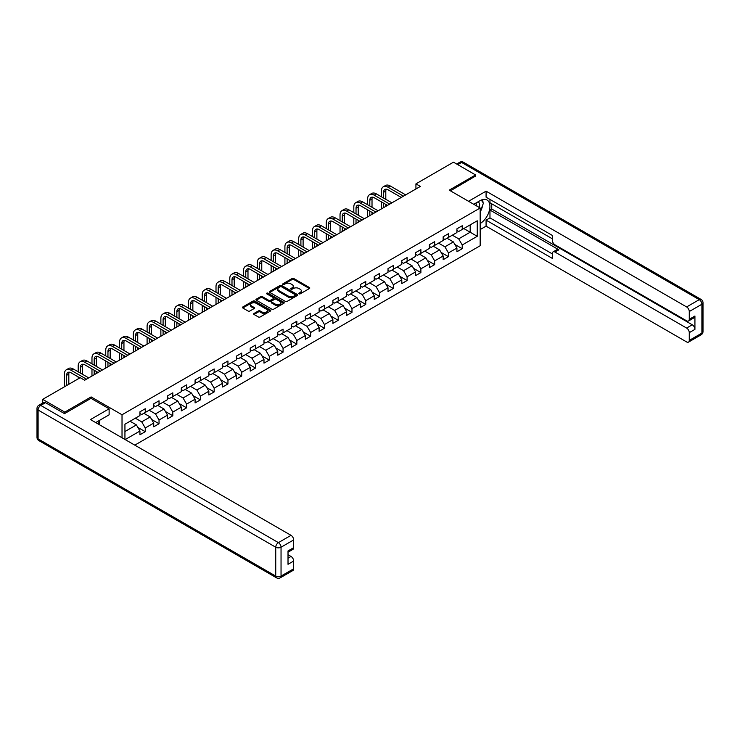 <?xml version="1.0" encoding="UTF-8"?>
<svg xmlns="http://www.w3.org/2000/svg" width="740" height="740" viewBox="0 0 740 740"><rect width="100%" height="100%" fill="white"/><g stroke="black" fill="none" stroke-linecap="round" stroke-linejoin="round"><path stroke-width="1.11" d="M298.997 293.845A0.86 0.5 0 0 0 300.209 293.845L309.422 288.526A1.23 0.712 0 0 0 309.782 288.026A1.23 0.712 0 0 0 309.422 287.527L293.817 278.518A1.23 0.712 0 0 0 292.078 278.518L282.865 283.836A0.86 0.5 0 0 0 284.086 284.539L285.279 283.846A3.922 2.266 0 0 1 290.829 283.846L292.124 284.604A3.922 2.266 0 0 1 293.271 286.204A3.922 2.266 0 0 1 292.124 287.805L290.931 288.489A0.86 0.5 0 0 0 292.143 289.192L293.336 288.507A3.922 2.266 0 0 1 298.886 288.507L300.19 289.257A3.922 2.266 0 0 1 301.337 290.857A3.922 2.266 0 0 1 300.19 292.457L298.997 293.151A0.86 0.5 0 0 0 298.997 293.845L298.997 293.151M254.014 313.464A1.23 0.712 0 0 0 253.654 313.964A1.23 0.712 0 0 0 254.014 314.463L258.389 316.988A1.23 0.712 0 0 0 260.129 316.988L270.359 311.087A1.23 0.712 0 0 0 270.72 310.587A1.23 0.712 0 0 0 270.359 310.079L254.754 301.069A1.23 0.712 0 0 0 253.015 301.069L242.785 306.98A1.23 0.712 0 0 0 242.424 307.479A1.23 0.712 0 0 0 242.785 307.979L248.076 311.031A1.23 0.712 0 0 0 249.806 311.031L254.19 308.506A1.23 0.712 0 0 0 254.551 308.007A1.23 0.712 0 0 0 254.19 307.507L251.563 305.99A3.284 1.896 0 0 1 250.601 304.649A3.284 1.896 0 0 1 252.627 302.901A3.284 1.896 0 0 1 256.207 303.308L266.483 309.246A3.284 1.896 0 0 1 267.445 310.587A3.284 1.896 0 0 1 265.42 312.336A3.284 1.896 0 0 1 261.84 311.919L260.129 310.93A1.23 0.712 0 0 0 258.389 310.93L254.014 313.464L254.014 314.463M91.103 398.388L91.103 396.918L64.778 412.115L42.689 399.36L42.689 403.041M91.103 396.918L122.026 414.761L480.168 207.996L480.168 245.736L134.791 445.138M475.57 176.324L475.57 174.945L449.245 190.143L480.168 207.996M475.57 174.945L453.481 162.19L415.936 183.871L415.936 188.968M42.689 399.36L80.234 377.687L84.656 380.24L420.357 186.424L415.936 183.871M285.363 301.421A1.23 0.712 0 0 0 287.092 301.421L297.332 295.51A1.23 0.712 0 0 0 297.683 295.01A1.23 0.712 0 0 0 297.332 294.511L281.718 285.501A1.23 0.712 0 0 0 279.988 285.501L269.758 291.412A1.23 0.712 0 0 0 269.397 291.911A1.23 0.712 0 0 0 269.758 292.411L285.363 301.421M267.103 294.039A0.86 0.5 0 0 1 267.973 294.159L283.827 303.308L273.615 309.209A1.23 0.712 0 0 1 271.876 309.209L256.271 300.19L260.647 297.683L260.647 296.666L256.271 299.191A1.23 0.712 0 0 0 255.911 299.691A1.23 0.712 0 0 0 256.271 300.19L256.271 299.191M260.647 297.683A1.23 0.712 0 0 1 262.386 297.683L262.386 296.666A1.23 0.712 0 0 0 260.647 296.666M262.386 296.666L268.713 300.32A1.23 0.712 0 0 0 270.452 300.32L273.356 298.646A1.23 0.712 0 0 0 273.707 298.146A1.23 0.712 0 0 0 273.356 297.637L266.761 293.836A0.86 0.5 0 0 1 267.973 293.132L283.846 302.299A1.23 0.712 0 0 1 284.206 302.799A1.23 0.712 0 0 1 283.846 303.298L283.846 302.299M122.026 437.766L122.026 414.761M137.881 427.443L145.253 431.697L145.253 427.979L153.735 423.077L153.735 426.804L159.035 423.743L159.035 420.015L167.518 415.121L167.518 418.849L172.818 415.788L172.818 412.06L181.3 407.167L181.3 410.885L186.6 407.832L186.6 404.105L195.083 399.212L195.083 402.93L200.383 399.868L200.383 396.15L208.865 391.257L208.865 394.975L214.165 391.913L214.165 388.195L222.648 383.292L222.648 387.02L227.948 383.958L227.948 380.24L236.43 375.337L236.43 379.065L241.73 376.003L241.73 372.276L250.203 367.382L250.203 371.11L255.513 368.048L255.513 364.321L263.986 359.427L263.986 363.146L269.286 360.093L269.286 356.365L277.768 351.472L277.768 355.191L283.068 352.129L283.068 348.411L291.551 343.517L291.551 347.236L296.851 344.174L296.851 340.456L305.333 335.553L305.333 339.281L310.634 336.219L310.634 332.5L319.116 327.598L319.116 331.326L324.416 328.264L324.416 324.536L332.898 319.643L332.898 323.371L338.199 320.309L338.199 316.581L346.681 311.688L346.681 315.407L351.981 312.345L351.981 308.626L360.463 303.733L360.463 307.452L365.764 304.39L365.764 300.671L374.236 295.769L374.236 299.496L379.537 296.435L379.537 292.716L388.019 287.814L388.019 291.542L393.319 288.48L393.319 284.752L401.802 279.859L401.802 283.587L407.102 280.525L407.102 276.797L415.584 271.904L415.584 275.622L420.884 272.57L420.884 268.842L429.367 263.949L429.367 267.667L434.667 264.606L434.667 260.887L443.149 255.994L443.149 259.712L448.449 256.65L448.449 252.932L456.932 248.03L456.932 251.757L462.232 248.696L462.232 244.977L477.245 236.301L477.245 220.798L470.178 224.877L470.178 232.221L477.245 236.301M145.253 431.697L139.953 434.759L139.953 431.032L125.162 439.579M124.94 439.449L124.94 424.205L139.953 415.529L139.953 411.81L145.253 408.748L145.253 412.467L153.735 407.574L153.735 403.846L159.035 400.793L159.035 404.512L167.518 399.618L167.518 395.891L172.818 392.829L172.818 396.557L181.3 391.664L181.3 387.936L186.6 384.874L186.6 388.602L195.083 383.699L195.083 379.981L200.383 376.919L200.383 380.647L208.865 375.744L208.865 372.026L214.165 368.964L214.165 372.683L222.648 367.789L222.648 364.071L227.948 361.009L227.948 364.728L236.43 359.834L236.43 356.107L241.73 353.054L241.73 356.772L250.203 351.879L250.203 348.151L255.513 345.09L255.513 348.818L263.986 343.924L263.986 340.197L269.286 337.135L269.286 340.863L277.768 335.96L277.768 332.242L283.068 329.18L283.068 332.907L291.551 328.005L291.551 324.286L296.851 321.225L296.851 324.943L305.333 320.05L305.333 316.332L310.634 313.27L310.634 316.988L319.116 312.095L319.116 308.367L324.416 305.315L324.416 309.033L332.898 304.14L332.898 300.412L338.199 297.351L338.199 301.078L346.681 296.185L346.681 292.457L351.981 289.396L351.981 293.123L360.463 288.221L360.463 284.502L365.764 281.44L365.764 285.168L374.236 280.266L374.236 276.547L379.537 273.486L379.537 277.204L388.019 272.311L388.019 268.583L393.319 265.531L393.319 269.249L401.802 264.356L401.802 260.628L407.102 257.566L407.102 261.294L415.584 256.401L415.584 252.673L420.884 249.611L420.884 253.339L429.367 248.436L429.367 244.718L434.667 241.656L434.667 245.384L443.149 240.482L443.149 236.763L448.449 233.701L448.449 237.42L456.932 232.526L456.932 228.808L462.232 225.746L462.232 229.465L477.245 220.798M143.847 413.29L150.202 416.962L141.719 421.856L135.365 418.183M139.953 413.493L141.719 414.511L145.253 412.467M141.719 421.856L145.253 427.979M150.202 416.962L153.735 423.077M157.629 405.326L163.984 408.998L155.502 413.901L149.147 410.228M153.735 405.529L155.502 406.556L159.035 404.512M155.502 413.901L159.035 420.015M163.984 408.998L167.518 415.121M171.403 397.371L177.767 401.043L169.284 405.946L162.929 402.273M167.518 397.574L169.284 398.601L172.818 396.557M169.284 405.946L172.818 412.06M177.767 401.043L181.3 407.167M185.185 389.416L191.549 393.088L183.067 397.981L176.703 394.309M181.3 389.619L183.067 390.637L186.6 388.602M183.067 397.981L186.6 404.105M191.549 393.088L195.083 399.212M198.968 381.461L205.332 385.133L196.849 390.026L190.485 386.354M195.083 381.664L196.849 382.682L200.383 380.647M196.849 390.026L200.383 396.15M205.332 385.133L208.865 391.257M212.75 373.506L219.114 377.178L210.632 382.071L204.268 378.399M208.865 373.709L210.632 374.727L214.165 372.683M210.632 382.071L214.165 388.195M219.114 377.178L222.648 383.292M226.533 365.551L232.897 369.223L224.414 374.116L218.05 370.444M222.648 365.754L224.414 366.772L227.948 364.728M224.414 374.116L227.948 380.24M232.897 369.223L236.43 375.337M240.315 357.587L246.67 361.259L238.197 366.161L231.833 362.489M236.43 357.79L238.197 358.817L241.73 356.772M238.197 366.161L241.73 372.276M246.67 361.259L250.203 367.382M254.097 349.632L260.452 353.304L251.97 358.206L245.615 354.534M250.203 349.835L251.97 350.862L255.513 348.818M251.97 358.206L255.513 364.321M260.452 353.304L263.986 359.427M267.88 341.677L274.235 345.349L265.752 350.242L259.398 346.57M263.986 341.88L265.752 342.897L269.286 340.863M265.752 350.242L269.286 356.365M274.235 345.349L277.768 351.472M281.653 333.721L288.017 337.394L279.535 342.287L273.18 338.615M277.768 333.925L279.535 334.943L283.068 332.907M279.535 342.287L283.068 348.411M288.017 337.394L291.551 343.517M295.436 325.767L301.8 329.439L293.318 334.332L286.954 330.66M291.551 325.97L293.318 326.988L296.851 324.943M293.318 334.332L296.851 340.456M301.8 329.439L305.333 335.553M309.218 317.802L315.582 321.475L307.1 326.377L300.736 322.705M305.333 318.015L307.1 319.032L310.634 316.988M307.1 326.377L310.634 332.5M315.582 321.475L319.116 327.598M323.001 309.847L329.365 313.519L320.882 318.422L314.519 314.75M319.116 310.051L320.882 311.078L324.416 309.033M320.882 318.422L324.416 324.536M329.365 313.519L332.898 319.643M336.783 301.892L343.147 305.565L334.665 310.458L328.301 306.786M332.898 302.096L334.665 303.113L338.199 301.078M334.665 310.458L338.199 316.581M343.147 305.565L346.681 311.688M350.566 293.937L356.93 297.61L348.447 302.503L342.084 298.831M346.681 294.141L348.447 295.158L351.981 293.123M348.447 302.503L351.981 308.626M356.93 297.61L360.463 303.733M364.348 285.982L370.703 289.654L362.23 294.548L355.866 290.875M360.463 286.186L362.23 287.203L365.764 285.168M362.23 294.548L365.764 300.671M370.703 289.654L374.236 295.769M378.131 278.027L384.486 281.7L376.003 286.593L369.649 282.921M374.236 278.231L376.003 279.248L379.537 277.204M376.003 286.593L379.537 292.716M384.486 281.7L388.019 287.814M391.913 270.063L398.268 273.735L389.786 278.638L383.431 274.966M388.019 270.267L389.786 271.293L393.319 269.249M389.786 278.638L393.319 284.752M398.268 273.735L401.802 279.859M405.687 262.108L412.05 265.78L403.568 270.683L397.214 267.011M401.802 262.312L403.568 263.338L407.102 261.294M403.568 270.683L407.102 276.797M412.05 265.78L415.584 271.904M419.469 254.153L425.833 257.825L417.351 262.719L410.987 259.046M415.584 254.357L417.351 255.374L420.884 253.339M417.351 262.719L420.884 268.842M425.833 257.825L429.367 263.949M433.252 246.198L439.615 249.87L431.133 254.764L424.769 251.091M429.367 246.401L431.133 247.419L434.667 245.384M431.133 254.764L434.667 260.887M439.615 249.87L443.149 255.994M447.034 238.243L453.398 241.915L444.916 246.809L438.552 243.136M443.149 238.446L444.916 239.464L448.449 237.42M444.916 246.809L448.449 252.932M453.398 241.915L456.932 248.03M463.823 228.549L470.178 232.221L458.698 238.854L452.334 235.181M456.932 230.492L458.698 231.509L462.232 229.465M458.698 238.854L462.232 244.977M64.778 412.115L64.778 413.493M124.94 431.55L136.419 424.917L130.064 421.245M136.419 424.917L139.953 431.032M454.85 244.441L462.232 248.696M441.068 252.396L448.449 256.65M427.295 260.351L434.667 264.606M413.512 268.305L420.884 272.57M399.73 276.261L407.102 280.525M385.947 284.225L393.319 288.48M372.164 292.18L379.537 296.435M358.382 300.135L365.764 304.39M344.6 308.09L351.981 312.345M330.817 316.045L338.199 320.309M317.035 324L324.416 328.264M303.261 331.964L310.634 336.219M289.479 339.919L296.851 344.174M275.696 347.874L283.068 352.129M261.914 355.829L269.286 360.093M248.131 363.784L255.513 368.048M234.349 371.739L241.73 376.003M220.566 379.703L227.948 383.958M206.784 387.658L214.165 391.913M193.011 395.613L200.383 399.868M179.228 403.568L186.6 407.832M165.446 411.523L172.818 415.788M151.663 419.488L159.035 423.743M299.339 293.974L300.19 293.484A3.922 2.266 0 0 0 301.337 291.875L301.337 290.857M293.271 286.204L293.271 287.222A3.922 2.266 0 0 1 292.124 288.822L291.273 289.312M309.413 288.535L293.817 279.535A1.23 0.712 0 0 0 292.078 279.535L283.207 284.66M297.314 295.519L281.718 286.519A1.23 0.712 0 0 0 279.988 286.519L269.767 292.42M295.158 295.362A0.86 0.5 0 0 0 295.158 294.659L281.459 286.75A0.86 0.5 0 0 0 280.247 286.75L278.989 287.481A3.922 2.266 0 0 0 277.842 289.081A3.922 2.266 0 0 0 278.989 290.681L288.35 296.093A3.922 2.266 0 0 0 293.9 296.093L295.158 295.362L295.158 296.379A0.86 0.5 0 0 0 295.408 296.037L295.408 295.01M277.842 289.081L277.842 290.099A3.922 2.266 0 0 0 278.989 291.699L278.989 290.681M295.158 296.379L293.9 297.11A3.922 2.266 0 0 1 288.35 297.11L278.989 291.699M262.386 297.683L268.713 301.337A1.23 0.712 0 0 0 270.452 301.337L273.356 299.663A1.23 0.712 0 0 0 273.707 299.164L273.707 298.146M275.28 304.112A3.284 1.896 0 0 0 278.86 304.519A3.284 1.896 0 0 0 280.886 302.771A3.284 1.896 0 0 0 279.923 301.43L276.298 299.339A1.23 0.712 0 0 0 274.568 299.339L271.663 301.023A1.23 0.712 0 0 0 271.303 301.522A1.23 0.712 0 0 0 271.663 302.022L275.28 304.112L275.28 305.13A3.284 1.896 0 0 0 278.86 305.546A3.284 1.896 0 0 0 280.886 303.798L280.886 302.771M271.303 301.522L271.303 302.54A1.23 0.712 0 0 0 271.663 303.039L271.663 302.022M275.28 305.13L271.663 303.039M267.445 310.587L267.445 311.605A3.284 1.896 0 0 1 265.42 313.353A3.284 1.896 0 0 1 261.84 312.946L260.129 311.956A1.23 0.712 0 0 0 258.389 311.956L254.033 314.472M250.601 304.649L250.601 305.666A3.284 1.896 0 0 0 251.563 307.007L251.563 305.99M254.171 308.515L251.563 307.007M270.341 311.096L254.754 302.087A1.23 0.712 0 0 0 253.015 302.087L242.803 307.988M381.378 196.766L381.378 191.049A9.37 5.411 60 0 1 383.32 186.758L385.531 185.49A9.37 5.411 60 0 1 390.211 185.953L405.687 194.888M383.32 186.758A9.37 5.411 60 0 1 388 187.229L403.485 196.165M401.274 197.441L388 189.773A6.244 3.607 -120 0 0 384.883 189.468A6.244 3.607 -120 0 0 383.588 192.326L383.588 198.043M386.188 189.181A6.244 3.607 -120 0 0 385.799 191.049L385.799 199.31M383.588 203.139L383.588 207.644M385.799 204.416L385.799 206.377M381.378 208.921L381.378 201.863M479.354 207.533A8.121 4.69 120 0 0 478.16 201.761M476.773 206.035A5.559 3.21 120 0 0 475.626 203.241A5.559 3.21 120 0 0 475.607 203.232M481.259 200.059L483.433 203.149L480.168 211.566M97.8 421.356L99.844 424.964M473.757 204.296L479.983 200.697A14.051 8.112 120 0 1 487.013 200.004A14.051 8.112 120 0 1 489.205 211.15A14.051 8.112 120 0 1 480.168 223.554M480.168 229.567L486.078 226.153L486.078 220.131L552.336 258.389L552.336 253.589A3.746 2.164 -120 0 1 553.113 251.878A3.746 2.164 -120 0 1 554.991 252.062L686.618 328.061L692.27 324.795A3.746 2.164 60 0 1 694.925 329.383L694.925 316.017A3.746 2.164 60 0 1 694.148 317.738L688.496 321.003A3.746 2.164 -120 0 0 689.273 319.282L689.273 311.531A3.746 2.164 -120 0 0 686.618 306.943L699.254 299.644L461.612 162.449L457.764 164.669M491.739 203.815L491.739 209.013L489.973 210.04L489.973 217.893L486.078 220.131M489.973 199.43L489.973 202.797L552.336 238.798M688.496 321.003A3.746 2.164 -120 0 1 686.618 320.818L554.991 244.82A3.746 2.164 -120 0 1 552.336 240.232L552.336 235.431L486.078 197.182L486.078 191.161L686.618 306.943M468.55 201.289L486.078 191.161M486.078 226.153L686.618 341.936A3.746 2.164 -120 0 0 688.496 342.121A3.746 2.164 -120 0 0 689.273 340.4L689.273 332.649A3.746 2.164 -120 0 0 686.618 328.061M475.57 176.018L450.438 190.828M489.973 210.04L558.876 249.815L554.991 252.062M491.739 209.013L692.27 324.795M489.973 217.893L552.336 253.903M553.113 251.878L556.998 249.63A3.746 2.164 60 0 1 558.876 249.815M480.168 211.982A14.051 8.112 120 0 0 482.721 204.98M482.943 202.464A14.051 8.112 120 0 0 482.6 199.597M45.519 402.68L40.746 405.428A3.746 2.164 -120 0 0 38.878 405.243L43.642 402.495A3.746 2.164 60 0 1 45.519 402.68L64.51 413.642L91.011 398.342L109.122 408.795L109.122 414.816L96.579 422.059A14.051 8.112 120 0 0 95.738 422.586M109.122 408.795L90.483 419.562L291.024 535.335A3.746 2.164 60 0 1 293.669 539.932L293.669 547.683A3.746 2.164 60 0 1 292.892 549.395L288.017 552.216M99.493 423.761L99.493 420.375M288.017 558.191L291.024 556.452A3.746 2.164 60 0 1 293.669 561.04L293.669 568.801A3.746 2.164 60 0 1 292.892 570.512L280.266 577.811A3.746 2.164 -120 0 0 281.043 576.09L293.669 568.801M293.669 547.683L288.017 550.949L288.017 564.305L293.669 561.04M291.024 556.452L288.017 554.723M367.595 204.721L367.595 199.005A9.37 5.411 60 0 1 369.538 194.722L371.748 193.445A9.37 5.411 60 0 1 376.429 193.908L391.913 202.843M369.538 194.722A9.37 5.411 60 0 1 374.227 195.184L389.703 204.12M387.492 205.396L374.227 197.737A6.244 3.607 -120 0 0 371.101 197.423A6.244 3.607 -120 0 0 369.806 200.281L369.806 205.998M372.405 197.136A6.244 3.607 -120 0 0 372.017 199.005L372.017 207.274M369.806 211.094L369.806 215.608M372.017 212.371L372.017 214.332M367.595 216.876L367.595 209.818M353.812 212.676L353.812 206.969A9.37 5.411 60 0 1 355.755 202.677L357.966 201.4A9.37 5.411 60 0 1 362.646 201.863L378.131 210.798M355.755 202.677A9.37 5.411 60 0 1 360.445 203.139L375.92 212.075M373.709 213.351L360.445 205.692A6.244 3.607 -120 0 0 357.318 205.378A6.244 3.607 -120 0 0 356.023 208.236L356.023 213.953M358.623 205.091A6.244 3.607 -120 0 0 358.234 206.969L358.234 215.229M356.023 219.049L356.023 223.563M358.234 220.326L358.234 222.287M353.812 224.84L353.812 217.782M340.03 220.631L340.03 214.924A9.37 5.411 60 0 1 341.973 210.632L344.183 209.355A9.37 5.411 60 0 1 348.873 209.818L364.348 218.753M341.973 210.632A9.37 5.411 60 0 1 346.662 211.094L362.138 220.03M359.927 221.306L346.662 213.647A6.244 3.607 -120 0 0 343.536 213.333A6.244 3.607 -120 0 0 342.241 216.2L342.241 221.908M344.84 213.046A6.244 3.607 -120 0 0 344.452 214.924L344.452 223.184M342.241 227.013L342.241 231.518M344.452 228.281L344.452 230.242M340.03 232.795L340.03 225.737M326.257 228.586L326.257 222.879A9.37 5.411 60 0 1 328.19 218.587L330.401 217.31A9.37 5.411 60 0 1 335.091 217.782L350.566 226.718M328.19 218.587A9.37 5.411 60 0 1 332.88 219.049L348.355 227.985M346.144 229.261L332.88 221.602A6.244 3.607 -120 0 0 329.753 221.297A6.244 3.607 -120 0 0 328.458 224.155L328.458 229.863M331.058 221.001A6.244 3.607 -120 0 0 330.669 222.879L330.669 231.139M328.458 234.969L328.458 239.473M330.669 236.245L330.669 238.197M326.257 240.75L326.257 233.692M312.474 236.55L312.474 230.834A9.37 5.411 60 0 1 314.407 226.542L316.618 225.275A9.37 5.411 60 0 1 321.308 225.737L336.783 234.673M314.407 226.542A9.37 5.411 60 0 1 319.097 227.013L334.572 235.949M332.362 237.216L319.097 229.557A6.244 3.607 -120 0 0 315.971 229.252A6.244 3.607 -120 0 0 314.676 232.11L314.676 237.818M317.284 228.965A6.244 3.607 -120 0 0 316.887 230.834L316.887 239.094M314.676 242.924L314.676 247.428M316.887 244.2L316.887 246.152M312.474 248.705L312.474 241.647M298.692 244.505L298.692 238.789A9.37 5.411 60 0 1 300.634 234.506L302.836 233.23A9.37 5.411 60 0 1 307.526 233.692L323.001 242.628M300.634 234.506A9.37 5.411 60 0 1 305.315 234.969L320.79 243.904M318.589 245.181L305.315 237.512A6.244 3.607 -120 0 0 302.188 237.207A6.244 3.607 -120 0 0 300.903 240.065L300.903 245.782M303.502 236.92A6.244 3.607 -120 0 0 303.104 238.789L303.104 247.058M300.903 250.879L300.903 255.383M303.104 252.155L303.104 254.116M298.692 256.66L298.692 249.602M284.909 252.46L284.909 246.744A9.37 5.411 60 0 1 286.852 242.461L289.053 241.185A9.37 5.411 60 0 1 293.743 241.647L309.218 250.582M286.852 242.461A9.37 5.411 60 0 1 291.532 242.924L307.007 251.859M304.806 253.136L291.532 245.477A6.244 3.607 -120 0 0 288.415 245.162A6.244 3.607 -120 0 0 287.12 248.02L287.12 253.737M289.719 244.875A6.244 3.607 -120 0 0 289.322 246.744L289.322 255.013M287.12 258.834L287.12 263.348M289.322 260.11L289.322 262.071M284.909 264.624L284.909 257.557M271.127 260.415L271.127 254.708A9.37 5.411 60 0 1 273.069 250.416L275.28 249.139A9.37 5.411 60 0 1 279.961 249.602L295.436 258.538M273.069 250.416A9.37 5.411 60 0 1 277.75 250.879L293.234 259.814M291.024 261.091L277.75 253.432A6.244 3.607 -120 0 0 274.632 253.117A6.244 3.607 -120 0 0 273.338 255.975L273.338 261.692M275.937 252.83A6.244 3.607 -120 0 0 275.548 254.708L275.548 262.968M273.338 266.789L273.338 271.303M275.548 268.065L275.548 270.026M271.127 272.579L271.127 265.521M257.344 268.37L257.344 262.663A9.37 5.411 60 0 1 259.287 258.371L261.498 257.094A9.37 5.411 60 0 1 266.178 257.557L281.653 266.493M259.287 258.371A9.37 5.411 60 0 1 263.967 258.834L279.452 267.769M277.241 269.046L263.967 261.387A6.244 3.607 -120 0 0 260.85 261.072A6.244 3.607 -120 0 0 259.555 263.94L259.555 269.647M262.154 260.785A6.244 3.607 -120 0 0 261.766 262.663L261.766 270.923M259.555 274.753L259.555 279.257M261.766 276.02L261.766 277.981M257.344 280.534L257.344 273.476M243.562 276.335L243.562 270.618A9.37 5.411 60 0 1 245.504 266.326L247.715 265.05A9.37 5.411 60 0 1 252.396 265.521L267.88 274.457M245.504 266.326A9.37 5.411 60 0 1 250.194 266.789L265.669 275.724M263.459 277L250.194 269.341A6.244 3.607 -120 0 0 247.068 269.036A6.244 3.607 -120 0 0 245.773 271.894L245.773 277.602M248.372 268.75A6.244 3.607 -120 0 0 247.983 270.618L247.983 278.878M245.773 282.708L245.773 287.213M247.983 283.984L247.983 285.936M243.562 288.489L243.562 281.431M229.779 284.289L229.779 278.573A9.37 5.411 60 0 1 231.722 274.281L233.933 273.014A9.37 5.411 60 0 1 238.613 273.476L254.097 282.412M231.722 274.281A9.37 5.411 60 0 1 236.412 274.753L251.887 283.688M249.676 284.956L236.412 277.296A6.244 3.607 -120 0 0 233.285 276.991A6.244 3.607 -120 0 0 231.99 279.85L231.99 285.566M234.589 276.704A6.244 3.607 -120 0 0 234.201 278.573L234.201 286.833M231.99 290.663L231.99 295.168M234.201 291.939L234.201 293.9M229.779 296.444L229.779 289.386M216.006 292.245L216.006 286.528A9.37 5.411 60 0 1 217.939 282.245L220.15 280.969A9.37 5.411 60 0 1 224.84 281.431L240.315 290.367M217.939 282.245A9.37 5.411 60 0 1 222.629 282.708L238.104 291.643M235.894 292.92L222.629 285.252A6.244 3.607 -120 0 0 219.503 284.946A6.244 3.607 -120 0 0 218.208 287.805L218.208 293.521M220.807 284.66A6.244 3.607 -120 0 0 220.418 286.528L220.418 294.798M218.208 298.618L218.208 303.132M220.418 299.894L220.418 301.855M216.006 304.399L216.006 297.341M202.224 300.2L202.224 294.483A9.37 5.411 60 0 1 204.157 290.2L206.368 288.924A9.37 5.411 60 0 1 211.057 289.386L226.533 298.322M204.157 290.2A9.37 5.411 60 0 1 208.847 290.663L224.322 299.598M222.111 300.875L208.847 293.216A6.244 3.607 -120 0 0 205.72 292.901A6.244 3.607 -120 0 0 204.425 295.76L204.425 301.476M207.024 292.614A6.244 3.607 -120 0 0 206.636 294.483L206.636 302.752M204.425 306.573L204.425 311.087M206.636 307.849L206.636 309.81M202.224 312.363L202.224 305.296M188.441 308.154L188.441 302.447A9.37 5.411 60 0 1 190.383 298.155L192.585 296.879A9.37 5.411 60 0 1 197.275 297.341L212.75 306.277M190.383 298.155A9.37 5.411 60 0 1 195.064 298.618L210.539 307.553M208.338 308.83L195.064 301.171A6.244 3.607 -120 0 0 191.938 300.856A6.244 3.607 -120 0 0 190.652 303.724L190.652 309.431M193.251 300.57A6.244 3.607 -120 0 0 192.853 302.447L192.853 310.707M190.652 314.528L190.652 319.042M192.853 315.804L192.853 317.765M188.441 320.318L188.441 313.261M174.659 316.11L174.659 310.402A9.37 5.411 60 0 1 176.601 306.11L178.803 304.834A9.37 5.411 60 0 1 183.492 305.296L198.968 314.232M176.601 306.11A9.37 5.411 60 0 1 181.281 306.573L196.757 315.508M194.555 316.785L181.281 309.126A6.244 3.607 -120 0 0 178.164 308.821A6.244 3.607 -120 0 0 176.869 311.679L176.869 317.386M179.469 308.525A6.244 3.607 -120 0 0 179.071 310.402L179.071 318.663M176.869 322.492L176.869 326.997M179.071 323.759L179.071 325.72M174.659 328.273L174.659 321.216M160.876 324.074L160.876 318.357A9.37 5.411 60 0 1 162.819 314.065L165.029 312.789A9.37 5.411 60 0 1 169.71 313.261L185.185 322.196M162.819 314.065A9.37 5.411 60 0 1 167.499 314.528L182.983 323.463M180.773 324.74L167.499 317.081A6.244 3.607 -120 0 0 164.382 316.776A6.244 3.607 -120 0 0 163.087 319.634L163.087 325.341M165.686 316.489A6.244 3.607 -120 0 0 165.297 318.357L165.297 326.618M163.087 330.447L163.087 334.952M165.297 331.724L165.297 333.675M160.876 336.228L160.876 329.171M147.094 332.029L147.094 326.312A9.37 5.411 60 0 1 149.036 322.02L151.247 320.753A9.37 5.411 60 0 1 155.927 321.216L171.403 330.151M149.036 322.02A9.37 5.411 60 0 1 153.717 322.492L169.201 331.428M166.99 332.704L153.717 325.036A6.244 3.607 -120 0 0 150.599 324.731A6.244 3.607 -120 0 0 149.304 327.589L149.304 333.305M151.904 324.444A6.244 3.607 -120 0 0 151.515 326.312L151.515 334.572M149.304 338.402L149.304 342.907M151.515 339.679L151.515 341.639M147.094 344.183L147.094 337.125M133.311 339.984L133.311 334.267A9.37 5.411 60 0 1 135.254 329.985L137.464 328.708A9.37 5.411 60 0 1 142.145 329.171L157.629 338.106M135.254 329.985A9.37 5.411 60 0 1 139.943 330.447L155.419 339.382M153.208 340.659L139.943 333A6.244 3.607 -120 0 0 136.817 332.686A6.244 3.607 -120 0 0 135.522 335.544L135.522 341.26M138.121 332.399A6.244 3.607 -120 0 0 137.733 334.267L137.733 342.537M135.522 346.357L135.522 350.871M137.733 347.634L137.733 349.595M133.311 352.138L133.311 345.081M119.529 347.939L119.529 342.232A9.37 5.411 60 0 1 121.471 337.94L123.682 336.663A9.37 5.411 60 0 1 128.362 337.125L143.847 346.061M121.471 337.94A9.37 5.411 60 0 1 126.161 338.402L141.636 347.338M139.425 348.614L126.161 340.955A6.244 3.607 -120 0 0 123.034 340.641A6.244 3.607 -120 0 0 121.739 343.499L121.739 349.215M124.338 340.354A6.244 3.607 -120 0 0 123.95 342.232L123.95 350.492M121.739 354.312L121.739 358.826M123.95 355.589L123.95 357.55M119.529 360.103L119.529 353.036M105.746 355.894L105.746 350.187A9.37 5.411 60 0 1 107.689 345.894L109.899 344.618A9.37 5.411 60 0 1 114.589 345.081L130.064 354.016M107.689 345.894A9.37 5.411 60 0 1 112.378 346.357L127.854 355.293M125.643 356.569L112.378 348.91A6.244 3.607 -120 0 0 109.252 348.596A6.244 3.607 -120 0 0 107.957 351.463L107.957 357.17M110.556 348.309A6.244 3.607 -120 0 0 110.168 350.187L110.168 358.447M107.957 362.276L107.957 366.781M110.168 363.543L110.168 365.505M105.746 368.058L105.746 361M91.973 363.849L91.973 358.142A9.37 5.411 60 0 1 93.906 353.85L96.117 352.573A9.37 5.411 60 0 1 100.807 353.036L116.282 361.98M93.906 353.85A9.37 5.411 60 0 1 98.596 354.312L114.071 363.248M111.86 364.524L98.596 356.865A6.244 3.607 -120 0 0 95.469 356.56A6.244 3.607 -120 0 0 94.174 359.418L94.174 365.125M96.774 356.264A6.244 3.607 -120 0 0 96.385 358.142L96.385 366.402M94.174 370.231L94.174 374.736M96.385 371.508L96.385 373.46M91.973 376.013L91.973 368.955M78.19 371.813L78.19 366.096A9.37 5.411 60 0 1 80.133 361.805L82.334 360.528A9.37 5.411 60 0 1 87.024 361L102.499 369.935M80.133 361.805A9.37 5.411 60 0 1 84.813 362.276L100.289 371.212M98.078 372.479L84.813 364.82A6.244 3.607 -120 0 0 81.687 364.515A6.244 3.607 -120 0 0 80.392 367.373L80.392 373.08M83 364.228A6.244 3.607 -120 0 0 82.603 366.096L82.603 374.357M78.19 378.871L78.19 376.91M64.408 386.826L64.408 374.052A9.37 5.411 60 0 1 66.35 369.769L68.552 368.492A9.37 5.411 60 0 1 73.242 368.955L88.717 377.89M66.35 369.769A9.37 5.411 60 0 1 71.031 370.231L86.506 379.167M79.883 377.89L71.031 372.775A6.244 3.607 -120 0 0 67.904 372.47A6.244 3.607 -120 0 0 66.618 375.328L66.618 385.549M69.218 372.183A6.244 3.607 -120 0 0 68.82 374.052L68.82 384.273M300.19 293.484L300.19 292.457M290.931 289.192L290.931 288.489M292.124 288.822L292.124 287.805M282.865 284.539L282.865 283.836M292.078 279.535L292.078 278.518M293.817 279.535L293.817 278.518M309.422 288.526L309.422 287.527M269.758 292.411L269.758 291.412M279.988 286.519L279.988 285.501M281.718 286.519L281.718 285.501M297.332 295.51L297.332 294.511M288.35 297.11L288.35 296.093M293.9 297.11L293.9 296.093M268.713 301.337L268.713 300.32M270.452 301.337L270.452 300.32M273.356 299.663L273.356 298.646M267.973 294.159L267.973 293.132M258.389 311.956L258.389 310.93M260.129 311.956L260.129 310.93M261.84 312.946L261.84 311.919M254.19 308.506L254.19 307.507M242.785 307.979L242.785 306.98M253.015 302.087L253.015 301.069M254.754 302.087L254.754 301.069M270.359 311.087L270.359 310.079M390.211 185.953L388 187.229M385.799 191.049L383.588 192.326M689.273 319.282L694.925 316.017M694.925 329.383L689.273 332.649M689.273 340.4L701.899 333.111L701.899 304.242L689.273 311.531M701.899 333.111A3.746 2.164 60 0 1 701.122 334.822A3.746 3.746 0 0 0 703 331.575A3.746 2.164 180 0 1 701.899 333.111M701.899 304.242A3.746 2.164 0 0 0 703 302.706A3.746 3.746 0 0 0 701.122 299.46A3.746 2.164 -60 0 0 699.254 299.644A3.746 2.164 60 0 1 701.899 304.242M456.673 164.03L459.734 162.263A3.746 2.164 60 0 1 461.612 162.449A3.746 2.164 -60 0 1 463.481 162.263L701.122 299.46M38.878 405.243A3.746 3.746 0 0 0 37 408.489A3.746 2.164 180 0 0 38.101 410.025A3.746 2.164 -60 0 1 40.746 405.428L278.388 542.633A3.746 2.164 -60 0 0 275.743 547.221L38.101 410.025L38.101 438.894L275.743 576.09L275.743 547.221A3.746 2.164 -0 0 0 281.043 547.221L281.043 576.09A3.746 2.164 180 0 1 275.743 576.09A3.746 2.164 -60 0 0 276.519 577.811A3.746 3.746 0 0 0 280.266 577.811M293.669 539.932L281.043 547.221A3.746 2.164 -120 0 0 278.388 542.633L291.024 535.335M38.878 440.605A3.746 2.164 -60 0 1 38.101 438.894A3.746 2.164 -0 0 1 37 437.358A3.746 3.746 0 0 0 38.878 440.605L276.519 577.811M376.429 193.908L374.227 195.184M372.017 199.005L369.806 200.281M362.646 201.863L360.445 203.139M358.234 206.969L356.023 208.236M348.873 209.818L346.662 211.094M344.452 214.924L342.241 216.2M335.091 217.782L332.88 219.049M330.669 222.879L328.458 224.155M321.308 225.737L319.097 227.013M316.887 230.834L314.676 232.11M307.526 233.692L305.315 234.969M303.104 238.789L300.903 240.065M293.743 241.647L291.532 242.924M289.322 246.744L287.12 248.02M279.961 249.602L277.75 250.879M275.548 254.708L273.338 255.975M266.178 257.557L263.967 258.834M261.766 262.663L259.555 263.94M252.396 265.521L250.194 266.789M247.983 270.618L245.773 271.894M238.613 273.476L236.412 274.753M234.201 278.573L231.99 279.85M224.84 281.431L222.629 282.708M220.418 286.528L218.208 287.805M211.057 289.386L208.847 290.663M206.636 294.483L204.425 295.76M197.275 297.341L195.064 298.618M192.853 302.447L190.652 303.724M183.492 305.296L181.281 306.573M179.071 310.402L176.869 311.679M169.71 313.261L167.499 314.528M165.297 318.357L163.087 319.634M155.927 321.216L153.717 322.492M151.515 326.312L149.304 327.589M142.145 329.171L139.943 330.447M137.733 334.267L135.522 335.544M128.362 337.125L126.161 338.402M123.95 342.232L121.739 343.499M114.589 345.081L112.378 346.357M110.168 350.187L107.957 351.463M100.807 353.036L98.596 354.312M96.385 358.142L94.174 359.418M87.024 361L84.813 362.276M82.603 366.096L80.392 367.373M73.242 368.955L71.031 370.231M68.82 374.052L66.618 375.328M688.496 342.121L701.122 334.822M703 331.575L703 302.706M463.481 162.263A3.746 3.746 0 0 0 459.734 162.263M37 408.489L37 437.358"/></g></svg>
